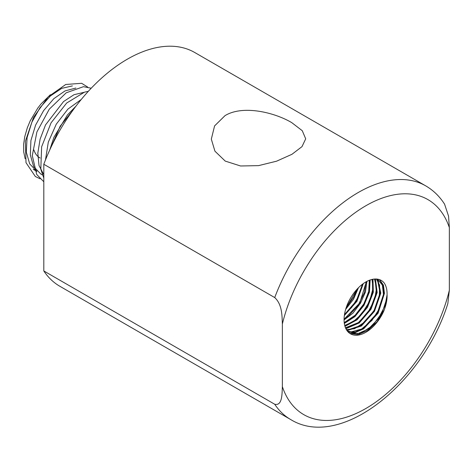 <?xml version="1.0" encoding="UTF-8"?>
<svg xmlns="http://www.w3.org/2000/svg" width="473" height="473" viewBox="0 0 473 473"><rect width="100%" height="100%" fill="white"/><g stroke="black" fill="none" stroke-linecap="round" stroke-linejoin="round"><path stroke-width="0.71" d="M349.795 333.394L358.15 334.588L367.911 330.308L377.176 321.67L384.135 310.17C386.24 304.736 387.221 299.634 387.091 294.862M384.182 310.14A30.81 17.791 -60 0 1 350.452 333.808A30.81 17.791 -60 0 1 344.066 319.701A30.81 17.791 -60 0 1 357.517 288.696A30.81 17.791 -60 0 1 381.262 280.436A30.81 17.791 -60 0 1 384.182 282.937C386.252 285.964 387.21 289.955 387.056 294.91L385.046 305.777L378.27 318.767L368.455 328.966L357.813 333.66L348.808 331.975L346.431 329.734M348.323 332.182L355.59 332.377L363.636 328.847L378.11 313.191L384.425 293.372L383.449 285.16L379.665 279.691M349.86 333.43L360.68 333.353L372.541 325.672L382.261 312.434L387.056 297.694M347.016 330.633L361.419 326.003L374.498 311.281L380.789 293.118L377.826 279.188M348.175 332.034L355.377 331.886L363.329 328.232L377.407 312.86L383.816 293.402L382.905 285.302L379.441 279.608M345.887 328.717L359.279 322.935L371.009 309.236L377.17 292.527L375.432 278.999M346.786 330.296L360.994 325.43L373.924 310.897L380.138 292.888L377.324 279.111M344.977 326.364L357.068 319.825L367.521 307.284L373.321 292.219L372.972 279.236M345.674 328.256L358.8 322.48L370.347 308.916L376.437 292.574L375.059 279.005M344.338 323.473L354.916 316.632L363.991 305.286L369.419 292.107L370.152 279.981M344.829 325.844L356.701 319.263L366.859 306.9L372.665 292.137L372.44 279.342M344.072 319.949L352.953 313.179L360.444 303.276L365.434 292.048L366.947 281.364M344.261 322.911L354.567 315.976L363.365 304.937L368.68 292.078L369.626 280.164M344.35 315.521L356.938 301.325L363.27 283.634M344.072 319.257L359.817 302.909L366.309 281.707M345.657 309.366L353.485 299.285L358.469 287.72M344.48 314.586L356.293 300.958L362.507 284.196M346.118 307.858L357.387 288.832M377.501 279.135L382.391 285.101L383.508 294.862L379.789 308.041L371.902 320.487L361.52 329.06L351.126 331.886L347.259 330.97M376.407 279.023L379.583 285.095L379.316 296.955L374.208 310.241L365.221 321.705L354.579 328.7L346.378 329.646M374.51 279.04L376.567 287.903L374.734 299.167L368.13 312.21L358.404 322.568L345.473 327.783M372.038 279.431L373.055 288.288L369.543 301.425L361.804 313.966L353.467 321.504L344.728 325.465M369.33 280.282L368.704 291.421L364.015 303.642L355.146 315.243L344.22 322.592M366.072 281.837L364.417 292.545L357.984 305.641L348.353 316.171L344.078 318.973M362.318 284.338L358.664 296.222L351.699 307.438L344.521 314.338M357.216 289.015L353.816 297.038L346.206 307.604M282.363 386.642L282.363 324.011A124.151 71.677 -60 0 1 365.854 205.755A124.151 71.677 -60 0 1 449.35 227.602L448.552 216.155L444.585 204.182C439.63 196.407 433.327 190.3 425.694 185.848L194.775 52.527A134.947 77.915 120 0 0 43.806 164.255L43.806 270.94A134.947 77.915 120 0 0 59.829 286.26L290.747 419.581C340.607 450.255 422.963 383.39 447.825 303.654L449.35 290.233A124.151 71.677 -60 0 1 365.854 408.495A124.151 71.677 -60 0 1 282.363 386.642C282.003 394.044 282.351 406.082 274.724 404.261A134.947 77.915 120 0 0 290.747 419.581M72.416 85.903L61.709 88.362L50.416 95.936L40.016 107.696L31.88 122.188L27.085 137.643L26.305 152.135L29.687 163.871L36.864 171.409L33.252 169.328L36.634 170.777M73.043 110.079L60.148 126.25L51.669 145.867M49.718 150.036L53.94 137.288L67.438 114.939L75.893 106.248M43.806 178.055L40.802 169.222L41.636 146.796L51.078 122.809L66.675 103.019L84.448 92.182L88.356 91.283M43.806 181.762L36.728 174.496L32.282 155.623L36.894 131.955L49.269 109.192L66.226 92.797L83.461 86.683L91.212 88.226M40.016 178.759L35.351 176.512L26.009 162.682L25.4 141.256L33.518 117.387L48.211 96.823L65.735 84.484L81.652 83.301L87.7 87.079M75.857 88.049L65.061 90.899L53.851 98.65L43.611 110.617L35.576 125.156L30.922 140.481L30.307 154.86L33.654 166.585L40.802 174.034M83.91 92.353L73.995 94.712L63.53 101.577L45.526 124.925L40.104 139.145L37.822 153.181L39.023 165.485L43.806 174.732M81.214 99.513L67.87 109.133L56.275 124.174L48.299 142.16L45.485 159.921M25.14 158.757L23.709 151.904L23.65 144.123L24.785 136.555L27.322 127.775L30.266 120.733L37.81 108.051L41.056 103.9L50.38 94.706M43.806 270.94L274.724 404.261M425.694 185.848A134.947 77.915 120 0 0 274.724 297.576C282.351 304.565 282.003 316.2 282.363 324.011M274.724 297.576L43.806 164.255M225.036 115.637C242.661 104.84 274.222 112.219 291.788 122.661L302.271 130.714L305.7 138.831L302.011 146.618L291.977 154.281L276.575 161.192L258.56 165.627L240.586 165.988L225.225 161.092L214.937 151.183L211.319 139.133L214.582 125.901L225.036 115.637M33.908 149.959A33.737 19.476 120 0 0 39.821 157.84L40.093 158M449.35 227.602L449.35 290.233M42.404 174.945L40.832 174.034"/></g></svg>
